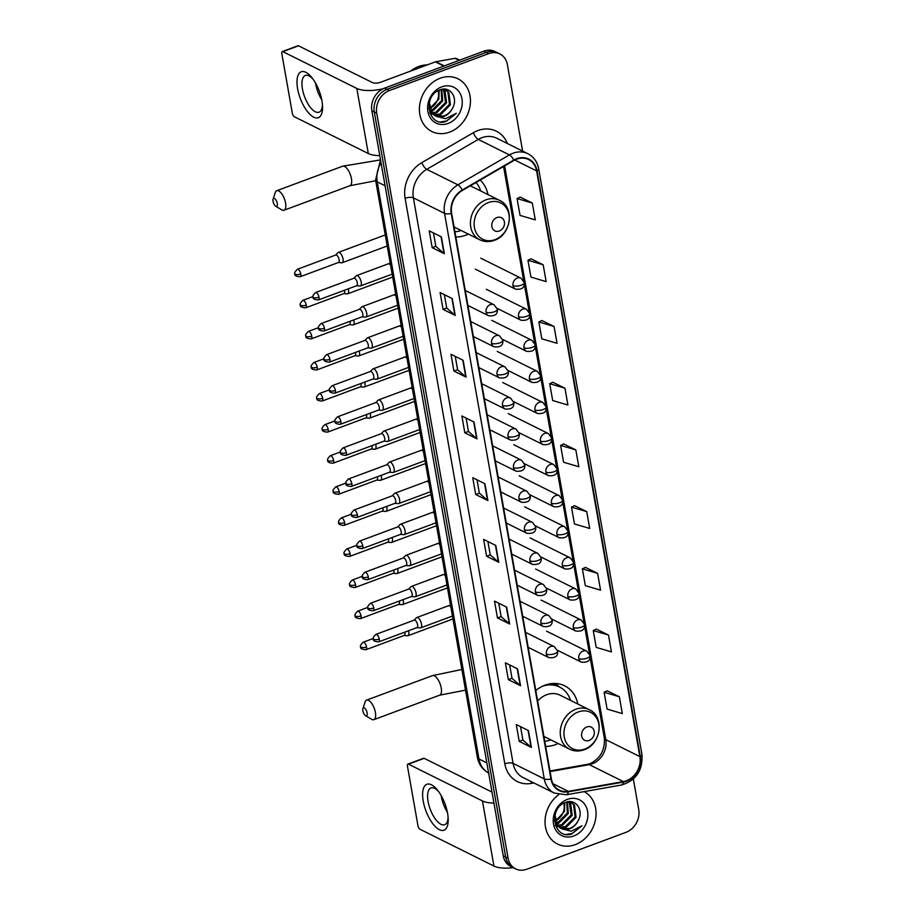 <?xml version="1.0" encoding="UTF-8"?>
<svg xmlns="http://www.w3.org/2000/svg" width="915" height="915" viewBox="0 0 915 915"><rect width="100%" height="100%" fill="white"/><g stroke="black" fill="none" stroke-linecap="round" stroke-linejoin="round"><path stroke-width="1.37" d="M577.8 704.001A32.483 27.015 116.5 0 0 564.681 685.838A32.483 27.015 116.5 0 0 544.974 685.186A32.483 27.015 116.5 0 0 535.801 690.516M545.649 746.388A32.483 27.015 116.5 0 0 555.462 744.65A32.483 27.015 116.5 0 0 558.15 743.506M455.83 236.974A32.483 27.015 116.5 0 0 465.632 235.235A32.483 27.015 116.5 0 0 468.32 234.091M487.969 194.586A32.483 27.015 116.5 0 0 480.169 180.095M522.625 151.112L507.368 64.588A18.38 15.292 116.5 0 0 499.887 53.962L495.015 51.549A18.38 15.292 116.5 0 0 483.852 51.171L384.575 88.115A18.38 15.292 116.5 0 0 371.867 110.784L503.239 855.834A18.38 15.292 116.5 0 0 510.73 866.459L513.166 867.672A24.511 9.024 170 0 1 493.928 866.036L419.962 829.242A3.065 1.27 -110.4 0 1 417.949 825.673L407.461 766.21A3.065 1.27 -110.4 0 1 407.907 764.094L423.588 758.261A3.065 1.27 69.6 0 1 424.16 758.329L491.996 792.081M499.887 53.962A18.38 15.292 116.5 0 0 488.724 53.596L389.447 90.539L387.011 89.327A18.38 15.292 116.5 0 0 374.304 111.996L505.675 857.046A18.38 15.292 116.5 0 0 513.166 867.672A18.38 15.292 116.5 0 1 505.675 857.046L374.304 111.996A18.38 15.292 116.5 0 1 387.011 89.327L486.288 52.384L387.011 89.327L384.575 88.115M497.451 52.761A18.38 15.292 116.5 0 0 486.288 52.384A18.38 15.292 116.5 0 1 497.451 52.761M440.172 78.233A29.417 24.476 116.5 0 0 419.791 104.333A29.417 24.476 116.5 0 0 431.823 131.497A29.417 24.476 116.5 0 0 449.665 132.092A29.417 24.476 116.5 0 0 470.058 106.003A29.417 24.476 116.5 0 0 458.026 78.839A29.417 24.476 116.5 0 0 440.172 78.233A29.417 24.476 116.5 0 0 419.791 104.333A29.417 24.476 116.5 0 0 431.823 131.497A29.417 24.476 116.5 0 0 449.665 132.092A29.417 24.476 116.5 0 0 470.058 106.003A29.417 24.476 116.5 0 0 458.026 78.839A29.417 24.476 116.5 0 0 440.172 78.233M558.71 794.632A29.417 24.476 116.5 0 0 545.043 821.041A29.417 24.476 116.5 0 0 557.452 844.007A29.417 24.476 116.5 0 0 575.306 844.602A29.417 24.476 116.5 0 0 595.631 818.856A29.417 24.476 116.5 0 0 584.182 791.612A29.417 24.476 116.5 0 1 595.631 818.856A29.417 24.476 116.5 0 1 575.306 844.602A29.417 24.476 116.5 0 1 557.452 844.007A29.417 24.476 116.5 0 1 545.043 821.041A29.417 24.476 116.5 0 1 558.71 794.632M516.723 159.176A19.604 16.31 -63.5 0 1 528.618 159.565A19.604 16.31 -63.5 0 1 536.613 170.899L639.882 756.625A19.604 16.31 -63.5 0 1 623.378 781.604L568.307 791.349A19.604 16.31 -63.5 0 1 559.351 790.137A19.604 16.31 -63.5 0 1 551.368 778.802L451.644 213.264A19.604 16.31 -63.5 0 1 462.35 190.446L513.864 160.525A19.604 16.31 -63.5 0 1 516.723 159.176M516.643 158.718A20.096 16.722 116.5 0 0 513.715 160.114L462.201 190.034A20.096 16.722 116.5 0 0 451.232 213.424L550.944 778.962A20.096 16.722 116.5 0 0 568.307 791.818L623.389 782.073A20.096 16.722 116.5 0 0 640.306 756.465L537.025 170.75A20.096 16.722 116.5 0 0 516.643 158.718M619.364 696.761L604.129 692.266L607.102 709.091L622.326 713.597L619.364 696.761L607.205 690.814M608.486 635.044L593.252 630.549L596.214 647.385L611.449 651.88L608.486 635.044L596.328 629.097M597.598 573.339L582.375 568.833L585.337 585.669L600.572 590.164L597.598 573.339L585.44 567.391M586.721 511.622L571.486 507.127L574.46 523.952L589.683 528.458L586.721 511.622L574.563 505.675M532.313 203.05L517.078 198.555L520.052 215.391L535.275 219.886L532.313 203.05L520.155 197.102M543.19 264.767L527.955 260.272L530.929 277.096L546.163 281.603L543.19 264.767L531.032 258.819M554.067 326.483L538.844 321.977L541.806 338.813L557.041 343.308L554.067 326.483L541.92 320.536M564.955 388.2L549.721 383.694L552.694 400.53L567.918 405.025L564.955 388.2L552.797 382.241M575.832 449.906L560.609 445.411L563.571 462.235L578.806 466.741L575.832 449.906L563.674 443.958M389.447 90.539A18.38 15.292 116.5 0 0 376.74 113.197L508.111 858.247A18.38 15.292 116.5 0 0 515.591 868.873A18.38 15.292 116.5 0 0 526.754 869.25L626.032 832.307A18.38 15.292 116.5 0 0 638.739 809.638L633.34 779.02M509.644 623.996L497.474 617.945L494.5 601.109L506.681 607.171L509.644 623.996A4.907 1.807 -10 0 1 509.289 623.767L506.327 606.988M520.532 685.712L508.351 679.651L505.377 662.826L517.558 668.876L520.532 685.712A4.907 1.807 -10 0 1 520.166 685.472L517.215 668.705M531.409 747.429L519.228 741.367L516.266 724.531L528.435 730.593L531.409 747.429A4.907 1.807 -10 0 1 531.055 747.189L528.092 730.422M477.001 438.857L464.82 432.795L461.858 415.97L474.027 422.032L477.001 438.857A4.907 1.807 -10 0 1 476.635 438.628L473.684 421.849M466.112 377.14L453.943 371.09L450.969 354.254L463.15 360.316L466.112 377.14A4.907 1.807 -10 0 1 465.758 376.911L462.807 360.144M455.235 315.435L443.054 309.373L440.092 292.537L452.273 298.599L455.235 315.435A4.907 1.807 -10 0 1 454.881 315.195L451.918 298.427M444.358 253.718L432.177 247.656L429.215 230.832L441.385 236.882L444.358 253.718A4.907 1.807 -10 0 1 443.992 253.478L441.041 236.711M498.767 562.279L486.586 556.229L483.623 539.393L495.793 545.454L498.767 562.279A4.907 1.807 -10 0 1 498.401 562.05L495.45 545.283M487.878 500.574L475.709 494.512L472.735 477.687L484.916 483.738L487.878 500.574A4.907 1.807 -10 0 1 487.523 500.333L484.561 483.566M475.709 494.512L479.357 493.151M477.012 479.803L479.369 493.208L487.523 500.333M486.586 556.229L490.246 554.867L498.401 562.05M432.177 247.656L435.837 246.295M433.481 232.948L435.837 246.352L443.992 253.478M443.054 309.373L446.714 308.012M444.358 294.664L446.726 308.058L454.881 315.195M453.943 371.09L457.591 369.729M455.247 356.381L457.603 369.774L465.758 376.911M464.82 432.795L468.48 431.434M466.124 418.098L468.491 431.491L476.635 438.628M519.228 741.367L522.888 740.006M520.532 726.659L522.9 740.052L531.055 747.189M508.351 679.651L512.011 678.289M509.655 664.942L512.011 678.347L520.166 685.472M497.474 617.945L501.123 616.584M498.767 603.237L501.134 616.63L509.289 623.767M560.609 445.411L563.777 443.912M549.721 383.694L552.9 382.196M538.844 321.977L542.023 320.479M527.955 260.272L531.135 258.773M517.078 198.555L520.258 197.057M571.486 507.127L574.666 505.629M582.375 568.833L585.543 567.334M593.252 630.549L596.431 629.051M604.129 692.266L607.308 690.768M490.246 554.913L487.889 541.52M427.282 64.874A30.641 25.494 116.5 0 0 418.67 66.509A30.641 25.494 116.5 0 0 410.572 71.096M441.728 89.395L442.7 100.959L432.955 110.772L430.839 111.287M441.133 89.51L441.739 100.467L431.983 110.292L430.53 110.692M444.038 89.567L444.976 90.516L446.566 102.88L436.821 112.705L432.235 113.323M443.489 89.476L445.605 102.4L435.849 112.225L431.857 112.865M441.556 89.407L446.097 90.288L448.842 92.438L450.432 104.802L440.687 114.627L433.859 114.89M431.823 114.123L429.753 112.762M445.605 90.059L447.881 91.958L449.471 104.321L439.715 114.146L433.435 114.535M430.862 113.643L429.856 113.071M452.262 108.633C458.792 98.18 450.203 85.678 440.241 89.784C422.192 95.354 427.705 127.46 445.994 121.535L456.356 113.277L445.479 118.733L436.009 116.194A13.851 11.518 116.5 0 0 444.118 116.331A13.851 11.518 116.5 0 0 452.262 108.633C450.134 112.328 447.241 114.798 443.581 116.068L435.22 115.793M436.009 116.194L432.555 113.689L429.307 102.709M434.728 115.565L431.594 113.208L428.838 108.325M439.177 90.196L438.834 99.026L429.753 108.611M429.695 108.427A13.851 11.518 116.5 0 0 438.605 95.629L438.434 90.551M443.318 89.144L446.097 90.288M441.693 86.879A19.981 16.619 116.5 0 0 427.888 111.504A19.981 16.619 116.5 0 0 448.144 123.456A19.981 16.619 116.5 0 0 461.961 98.831A19.981 16.619 116.5 0 0 441.693 86.879M456.356 113.277L446.44 121.009L440.847 121.867M297.604 88.675A24.511 10.168 69.6 0 1 312.061 77.844A24.511 10.168 69.6 0 1 321.954 100.787A24.511 10.168 69.6 0 1 322.549 106.014A24.511 10.168 69.6 0 1 312.221 116.274A24.511 10.168 69.6 0 1 297.604 88.675M313.09 79.205A19.604 8.132 -110.4 0 0 305.347 75.453A19.604 8.132 -110.4 0 0 302.442 88.984A19.604 8.132 -110.4 0 0 319.026 112.213A19.604 8.132 -110.4 0 0 322.423 104.31M321.76 99.769A19.604 8.132 69.6 0 1 315.709 84.054A19.604 8.132 69.6 0 1 315.549 83.082M382.962 88.812A24.511 9.024 170 0 1 356.816 88.446L282.849 51.652A3.065 1.27 -110.4 0 0 282.278 51.583A3.065 1.27 -110.4 0 0 281.82 53.699L292.308 113.163A3.065 1.27 -110.4 0 0 294.321 116.731L368.299 153.526L356.816 88.446M379.771 155.607A24.511 9.024 170 0 1 368.299 153.526M282.278 51.583L297.947 45.75A3.065 1.27 69.6 0 1 298.53 45.819L372.497 82.613A6.131 2.253 -10 0 0 380.766 82.19L435.403 61.854A3.065 2.551 -63.5 0 1 435.86 61.728L455.007 58.343A3.065 2.551 -63.5 0 1 456.402 58.537L459.685 60.173M273.047 201.357A4.289 1.784 -110.4 0 0 275.747 206.275A4.289 1.784 -110.4 0 0 277.302 203.473A4.289 1.784 -110.4 0 0 275.232 199.07A4.289 1.784 -110.4 0 0 273.082 199.127A4.289 1.784 -110.4 0 0 273.047 201.357M273.082 199.127L275.324 192.47A10.42 4.323 69.6 0 1 276.765 190.709A10.42 4.323 69.6 0 1 285.572 203.05A10.42 4.323 69.6 0 1 284.039 210.233A10.42 4.323 69.6 0 1 281.786 209.855L275.747 206.275M499.327 231.015A7.354 6.119 116.5 0 0 504.405 221.945A7.354 6.119 116.5 0 0 496.948 217.553A7.354 6.119 116.5 0 0 491.87 226.611A7.354 6.119 116.5 0 0 499.327 231.015M480.707 190.972A29.108 24.213 116.5 0 0 476.017 182.508M454.915 231.815A29.108 24.213 116.5 0 0 461.057 230.477M362.866 710.772A4.289 1.784 -110.4 0 0 365.565 715.702A4.289 1.784 -110.4 0 0 367.132 712.899A4.289 1.784 -110.4 0 0 365.062 708.485A4.289 1.784 -110.4 0 0 362.912 708.542A4.289 1.784 -110.4 0 0 362.866 710.772M362.912 708.542L365.142 701.885A10.42 4.323 69.6 0 1 366.595 700.124A10.42 4.323 69.6 0 1 375.402 712.465A10.42 4.323 69.6 0 1 373.858 719.659A10.42 4.323 69.6 0 1 371.616 719.27L365.565 715.702M589.146 740.429A7.354 6.119 116.5 0 0 594.235 731.371A7.354 6.119 116.5 0 0 586.778 726.968A7.354 6.119 116.5 0 0 581.688 736.037A7.354 6.119 116.5 0 0 589.146 740.429M543.887 736.415L569.565 749.191A22.063 18.357 116.5 0 1 560.54 728.809A22.063 18.357 116.5 0 1 575.832 709.239A22.063 18.357 116.5 0 1 589.226 709.685L560.037 695.171A22.063 18.357 116.5 0 0 546.655 694.725A22.063 18.357 116.5 0 0 537.654 701.016M570.537 700.387A29.108 24.213 116.5 0 0 559.534 687.039A29.108 24.213 116.5 0 0 542.561 686.204M559.534 687.039L558.31 686.433A29.108 24.213 116.5 0 0 547.65 684.34M544.745 741.23A29.108 24.213 116.5 0 0 550.876 739.892M552.797 683.494L553.358 683.94A29.383 24.442 116.5 0 1 559.122 686.833M338.39 262.514L341.764 262.788A5.513 2.288 -110.4 0 0 342.21 262.731A5.513 2.288 -110.4 0 0 343.022 258.922A5.513 2.288 -110.4 0 0 339.396 252.506A5.513 2.288 -110.4 0 0 338.367 252.391A5.513 2.288 -110.4 0 0 337.99 252.632L335.611 255.045M338.218 262.502A3.98 1.647 -110.4 0 0 338.539 262.456A3.98 1.647 -110.4 0 0 339.133 259.711A3.98 1.647 -110.4 0 0 336.503 255.079A3.98 1.647 -110.4 0 0 335.759 254.999L297.409 269.262C294.962 271.698 294.115 273.173 294.87 273.688A3.98 1.464 170 0 0 295.396 274.26A3.98 1.464 -10 0 0 300.772 273.985A3.98 1.647 -110.4 0 0 297.409 269.262M343.868 293.601L347.243 293.864A5.513 2.288 -110.4 0 0 347.689 293.807A5.513 2.288 -110.4 0 0 348.501 290.009A5.513 2.288 -110.4 0 0 348.238 288.854M343.697 293.578A3.98 1.647 -110.4 0 0 344.017 293.543A3.98 1.647 -110.4 0 0 344.612 290.787A3.98 1.647 -110.4 0 0 344.498 290.249M349.347 324.676L352.733 324.951A5.513 2.288 -110.4 0 0 353.167 324.894A5.513 2.288 -110.4 0 0 353.991 321.085A5.513 2.288 -110.4 0 0 353.728 319.941M349.175 324.665A3.98 1.647 -110.4 0 0 349.496 324.619A3.98 1.647 -110.4 0 0 350.09 321.874A3.98 1.647 -110.4 0 0 349.976 321.337M354.837 355.763L358.211 356.026A5.513 2.288 -110.4 0 0 358.646 355.969A5.513 2.288 -110.4 0 0 359.469 352.172A5.513 2.288 -110.4 0 0 359.206 351.017M354.665 355.741A3.98 1.647 -110.4 0 0 354.986 355.706A3.98 1.647 -110.4 0 0 355.569 352.95A3.98 1.647 -110.4 0 0 355.455 352.412M360.316 386.839L363.69 387.114A5.513 2.288 -110.4 0 0 364.136 387.056A5.513 2.288 -110.4 0 0 364.948 383.248A5.513 2.288 -110.4 0 0 364.685 382.104M360.144 386.828A3.98 1.647 -110.4 0 0 360.464 386.782A3.98 1.647 -110.4 0 0 361.048 384.037A3.98 1.647 -110.4 0 0 360.933 383.499M365.794 417.926L369.168 418.189A5.513 2.288 -110.4 0 0 369.614 418.132A5.513 2.288 -110.4 0 0 370.426 414.323A5.513 2.288 -110.4 0 0 370.163 413.18M365.623 417.903A3.98 1.647 -110.4 0 0 365.943 417.869A3.98 1.647 -110.4 0 0 366.526 415.113A3.98 1.647 -110.4 0 0 366.412 414.575M371.273 449.002L374.647 449.276A5.513 2.288 -110.4 0 0 375.093 449.219A5.513 2.288 -110.4 0 0 375.905 445.411A5.513 2.288 -110.4 0 0 375.642 444.267M371.101 448.99A3.98 1.647 -110.4 0 0 371.421 448.945A3.98 1.647 -110.4 0 0 372.016 446.2A3.98 1.647 -110.4 0 0 371.902 445.662M376.751 480.078L380.125 480.352A5.513 2.288 -110.4 0 0 380.571 480.295A5.513 2.288 -110.4 0 0 381.383 476.486A5.513 2.288 -110.4 0 0 381.12 475.343M376.58 480.066A3.98 1.647 -110.4 0 0 376.9 480.032A3.98 1.647 -110.4 0 0 377.495 477.275A3.98 1.647 -110.4 0 0 377.38 476.738M382.23 511.165L385.615 511.439A5.513 2.288 -110.4 0 0 386.05 511.382A5.513 2.288 -110.4 0 0 386.873 507.573A5.513 2.288 -110.4 0 0 386.61 506.43M382.058 511.153A3.98 1.647 -110.4 0 0 382.379 511.108A3.98 1.647 -110.4 0 0 382.973 508.363A3.98 1.647 -110.4 0 0 382.859 507.825M387.72 542.24L391.094 542.515A5.513 2.288 -110.4 0 0 391.529 542.458A5.513 2.288 -110.4 0 0 392.352 538.649A5.513 2.288 -110.4 0 0 392.089 537.505M387.548 542.229A3.98 1.647 -110.4 0 0 387.869 542.195A3.98 1.647 -110.4 0 0 388.452 539.438A3.98 1.647 -110.4 0 0 388.337 538.901M393.198 573.328L396.572 573.602A5.513 2.288 -110.4 0 0 397.019 573.545A5.513 2.288 -110.4 0 0 397.831 569.736A5.513 2.288 -110.4 0 0 397.568 568.592M393.027 573.316A3.98 1.647 -110.4 0 0 393.347 573.27A3.98 1.647 -110.4 0 0 393.93 570.525A3.98 1.647 -110.4 0 0 393.816 569.976M398.677 604.403L402.051 604.678A5.513 2.288 -110.4 0 0 402.497 604.621A5.513 2.288 -110.4 0 0 403.309 600.812A5.513 2.288 -110.4 0 0 403.046 599.668M398.505 604.392A3.98 1.647 -110.4 0 0 398.826 604.357A3.98 1.647 -110.4 0 0 399.409 601.601A3.98 1.647 -110.4 0 0 399.295 601.063M404.156 635.49L407.53 635.765A5.513 2.288 -110.4 0 0 407.976 635.708A5.513 2.288 -110.4 0 0 408.788 631.899A5.513 2.288 -110.4 0 0 408.525 630.755M403.984 635.479A3.98 1.647 -110.4 0 0 404.304 635.433A3.98 1.647 -110.4 0 0 404.899 632.688A3.98 1.647 -110.4 0 0 404.785 632.139M356.598 285.755L359.972 286.018A5.513 2.288 -110.4 0 0 360.418 285.96A5.513 2.288 -110.4 0 0 360.99 281.088A5.513 2.288 -110.4 0 0 357.605 275.747A5.513 2.288 -110.4 0 0 356.564 275.621A5.513 2.288 -110.4 0 0 356.198 275.873L353.819 278.286M356.427 285.732A3.98 1.647 -110.4 0 0 356.747 285.697A3.98 1.647 -110.4 0 0 357.33 282.941A3.98 1.647 -110.4 0 0 354.711 278.309A3.98 1.647 -110.4 0 0 353.968 278.229L315.606 292.503C313.159 294.939 312.312 296.403 313.079 296.929A3.98 1.464 170 0 0 313.605 297.501A3.98 1.464 -10 0 0 318.98 297.215A3.98 1.647 -110.4 0 0 315.606 292.503M362.077 316.83L365.451 317.105A5.513 2.288 -110.4 0 0 365.897 317.048A5.513 2.288 -110.4 0 0 366.469 312.164A5.513 2.288 -110.4 0 0 363.083 306.822A5.513 2.288 -110.4 0 0 362.043 306.708A5.513 2.288 -110.4 0 0 361.677 306.948L359.298 309.362M361.905 316.819A3.98 1.647 -110.4 0 0 362.226 316.773A3.98 1.647 -110.4 0 0 362.809 314.028A3.98 1.647 -110.4 0 0 360.19 309.396A3.98 1.647 -110.4 0 0 359.446 309.304L321.096 323.578C318.637 326.015 317.802 327.49 318.557 328.005A3.98 1.464 170 0 0 319.083 328.576A3.98 1.464 -10 0 0 324.459 328.302A3.98 1.647 -110.4 0 0 321.096 323.578M367.556 347.906L370.93 348.18A5.513 2.288 -110.4 0 0 371.376 348.123A5.513 2.288 -110.4 0 0 371.947 343.239A5.513 2.288 -110.4 0 0 368.562 337.91A5.513 2.288 -110.4 0 0 367.533 337.784A5.513 2.288 -110.4 0 0 367.155 338.035L364.776 340.449M367.384 347.894A3.98 1.647 -110.4 0 0 367.704 347.86A3.98 1.647 -110.4 0 0 368.299 345.104A3.98 1.647 -110.4 0 0 365.668 340.472A3.98 1.647 -110.4 0 0 364.925 340.391L326.575 354.665C324.127 357.09 323.281 358.566 324.036 359.092A3.98 1.464 170 0 0 324.562 359.664A3.98 1.464 -10 0 0 329.938 359.378A3.98 1.647 -110.4 0 0 326.575 354.665M373.034 378.993L376.408 379.268A5.513 2.288 -110.4 0 0 376.854 379.21A5.513 2.288 -110.4 0 0 377.426 374.327A5.513 2.288 -110.4 0 0 374.041 368.985A5.513 2.288 -110.4 0 0 373.011 368.871A5.513 2.288 -110.4 0 0 372.634 369.111L370.255 371.524M372.863 378.982A3.98 1.647 -110.4 0 0 373.183 378.936A3.98 1.647 -110.4 0 0 373.778 376.191A3.98 1.647 -110.4 0 0 371.158 371.559A3.98 1.647 -110.4 0 0 370.403 371.467L332.053 385.741C329.606 388.177 328.76 389.653 329.514 390.167A3.98 1.464 170 0 0 330.041 390.739A3.98 1.464 -10 0 0 335.416 390.465A3.98 1.647 -110.4 0 0 332.053 385.741M378.513 410.069L381.887 410.343A5.513 2.288 -110.4 0 0 382.333 410.286A5.513 2.288 -110.4 0 0 382.905 405.402A5.513 2.288 -110.4 0 0 379.519 400.072A5.513 2.288 -110.4 0 0 378.49 399.947A5.513 2.288 -110.4 0 0 378.112 400.198L375.733 402.611M378.341 410.057A3.98 1.647 -110.4 0 0 378.661 410.023A3.98 1.647 -110.4 0 0 379.256 407.267A3.98 1.647 -110.4 0 0 376.637 402.634A3.98 1.647 -110.4 0 0 375.882 402.554L337.532 416.828C335.084 419.253 334.238 420.728 335.004 421.243A3.98 1.464 170 0 0 335.531 421.815A3.98 1.464 -10 0 0 340.895 421.541A3.98 1.647 -110.4 0 0 337.532 416.828M384.003 441.156L387.377 441.43A5.513 2.288 -110.4 0 0 387.811 441.373A5.513 2.288 -110.4 0 0 388.383 436.489A5.513 2.288 -110.4 0 0 384.998 431.148A5.513 2.288 -110.4 0 0 383.968 431.034A5.513 2.288 -110.4 0 0 383.591 431.274L381.223 433.687M383.831 441.144A3.98 1.647 -110.4 0 0 384.151 441.099A3.98 1.647 -110.4 0 0 384.735 438.354A3.98 1.647 -110.4 0 0 382.115 433.721A3.98 1.647 -110.4 0 0 381.372 433.63L343.011 447.904C340.563 450.34 339.717 451.816 340.483 452.33A3.98 1.464 170 0 0 341.009 452.902A3.98 1.464 -10 0 0 346.385 452.628A3.98 1.647 -110.4 0 0 343.011 447.904M389.481 472.232L392.855 472.506A5.513 2.288 -110.4 0 0 393.29 472.449A5.513 2.288 -110.4 0 0 393.873 467.565A5.513 2.288 -110.4 0 0 390.476 462.235A5.513 2.288 -110.4 0 0 389.447 462.109A5.513 2.288 -110.4 0 0 389.081 462.361L386.702 464.774M389.31 472.22A3.98 1.647 -110.4 0 0 389.63 472.186A3.98 1.647 -110.4 0 0 390.213 469.429A3.98 1.647 -110.4 0 0 387.594 464.797A3.98 1.647 -110.4 0 0 386.851 464.717L348.489 478.991C346.042 481.416 345.195 482.891 345.962 483.406A3.98 1.464 170 0 0 346.488 483.978A3.98 1.464 -10 0 0 351.863 483.703A3.98 1.647 -110.4 0 0 348.489 478.991M394.96 503.319L398.334 503.593A5.513 2.288 -110.4 0 0 398.78 503.536A5.513 2.288 -110.4 0 0 399.352 498.652A5.513 2.288 -110.4 0 0 395.966 493.311A5.513 2.288 -110.4 0 0 394.925 493.196A5.513 2.288 -110.4 0 0 394.559 493.437L392.18 495.85M394.788 503.307A3.98 1.647 -110.4 0 0 395.108 503.261A3.98 1.647 -110.4 0 0 395.692 500.516A3.98 1.647 -110.4 0 0 393.073 495.884A3.98 1.647 -110.4 0 0 392.329 495.793L353.979 510.067C351.52 512.503 350.685 513.978 351.44 514.493A3.98 1.464 170 0 0 351.966 515.065A3.98 1.464 -10 0 0 357.342 514.79A3.98 1.647 -110.4 0 0 353.979 510.067M400.438 534.394L403.812 534.669A5.513 2.288 -110.4 0 0 404.258 534.612A5.513 2.288 -110.4 0 0 404.83 529.728A5.513 2.288 -110.4 0 0 401.445 524.398A5.513 2.288 -110.4 0 0 400.415 524.272A5.513 2.288 -110.4 0 0 400.038 524.524L397.659 526.937M400.267 534.383A3.98 1.647 -110.4 0 0 400.587 534.349A3.98 1.647 -110.4 0 0 401.182 531.592A3.98 1.647 -110.4 0 0 398.551 526.96A3.98 1.647 -110.4 0 0 397.808 526.88L359.458 541.154C357.01 543.579 356.164 545.054 356.919 545.569A3.98 1.464 170 0 0 357.445 546.141A3.98 1.464 -10 0 0 362.82 545.866A3.98 1.647 -110.4 0 0 359.458 541.154M405.917 565.481L409.291 565.756A5.513 2.288 -110.4 0 0 409.737 565.699A5.513 2.288 -110.4 0 0 410.309 560.815A5.513 2.288 -110.4 0 0 406.923 555.474A5.513 2.288 -110.4 0 0 405.894 555.359A5.513 2.288 -110.4 0 0 405.517 555.599L403.138 558.013M405.745 565.47A3.98 1.647 -110.4 0 0 406.066 565.424A3.98 1.647 -110.4 0 0 406.66 562.679A3.98 1.647 -110.4 0 0 404.03 558.047A3.98 1.647 -110.4 0 0 403.286 557.956L364.936 572.23C362.489 574.666 361.642 576.141 362.397 576.656A3.98 1.464 170 0 0 362.923 577.228A3.98 1.464 -10 0 0 368.299 576.942A3.98 1.647 -110.4 0 0 364.936 572.23M411.395 596.557L414.769 596.832A5.513 2.288 -110.4 0 0 415.216 596.774A5.513 2.288 -110.4 0 0 415.787 591.891A5.513 2.288 -110.4 0 0 412.402 586.561A5.513 2.288 -110.4 0 0 411.373 586.435A5.513 2.288 -110.4 0 0 410.995 586.687L408.616 589.1M411.224 596.546A3.98 1.647 -110.4 0 0 411.544 596.5A3.98 1.647 -110.4 0 0 412.139 593.755A3.98 1.647 -110.4 0 0 409.52 589.123A3.98 1.647 -110.4 0 0 408.765 589.043L370.415 603.305C367.967 605.741 367.121 607.217 367.887 607.732A3.98 1.464 170 0 0 368.413 608.303A3.98 1.464 -10 0 0 373.778 608.029A3.98 1.647 -110.4 0 0 370.415 603.305M416.885 627.644L420.26 627.907A5.513 2.288 -110.4 0 0 420.694 627.85A5.513 2.288 -110.4 0 0 421.266 622.978A5.513 2.288 -110.4 0 0 417.881 617.636A5.513 2.288 -110.4 0 0 416.851 617.522A5.513 2.288 -110.4 0 0 416.474 617.762L414.106 620.176M416.714 627.633A3.98 1.647 -110.4 0 0 417.023 627.587A3.98 1.647 -110.4 0 0 417.617 624.842A3.98 1.647 -110.4 0 0 414.998 620.21A3.98 1.647 -110.4 0 0 414.255 620.118L375.893 634.392C373.446 636.829 372.599 638.304 373.366 638.819A3.98 1.464 170 0 0 373.892 639.391A3.98 1.464 -10 0 0 379.268 639.105A3.98 1.647 -110.4 0 0 375.893 634.392M423.233 801.185A24.511 10.168 69.6 0 1 437.69 790.354A24.511 10.168 69.6 0 1 447.584 813.298A24.511 10.168 69.6 0 1 448.178 818.525A24.511 10.168 69.6 0 1 437.862 828.784A24.511 10.168 69.6 0 1 423.233 801.185M438.72 791.715A19.604 8.132 -110.4 0 0 430.988 787.964A19.604 8.132 -110.4 0 0 428.083 801.494A19.604 8.132 -110.4 0 0 444.656 824.724A19.604 8.132 -110.4 0 0 448.064 816.821M447.389 812.28A19.604 8.132 69.6 0 1 441.339 796.565A19.604 8.132 69.6 0 1 441.19 795.593M493.928 803.038A24.511 9.024 170 0 1 482.457 800.957L408.49 764.162A3.065 1.27 -110.4 0 0 407.907 764.094M567.357 801.906L568.341 813.469L558.585 823.283L556.469 823.797M566.774 802.02L567.369 812.977L557.624 822.802L556.171 823.203M569.679 802.078L570.617 803.027L572.207 815.391L562.451 825.216L557.864 825.833M569.119 801.986L571.235 814.91L561.49 824.735L557.498 825.376M567.197 801.917L571.726 802.798L574.483 804.948L576.073 817.312L566.316 827.137L559.488 827.4M557.464 826.634L555.382 825.273M571.246 802.569L573.511 804.468L575.1 816.832L565.356 826.657L559.065 827.046M556.492 826.154L555.497 825.582M577.903 821.144C584.433 810.69 575.832 798.189 565.882 802.295C547.822 807.865 553.335 839.97 571.635 834.045L581.997 825.788L571.109 831.243L561.638 828.704A13.851 11.518 116.5 0 0 569.748 828.841A13.851 11.518 116.5 0 0 577.903 821.144C575.764 824.838 572.87 827.309 569.221 828.578L560.849 828.304M561.638 828.704L558.196 826.199L554.936 815.219M560.357 828.075L557.224 825.719L554.467 820.835M564.807 802.707L564.475 811.536L555.382 821.121M555.336 820.938A13.851 11.518 116.5 0 0 564.235 808.139L564.075 803.061M568.958 801.654L571.726 802.798M567.334 799.39A19.981 16.619 116.5 0 0 553.518 824.015A19.981 16.619 116.5 0 0 573.785 835.967A19.981 16.619 116.5 0 0 587.59 811.342A19.981 16.619 116.5 0 0 567.334 799.39M581.997 825.788L572.069 833.519L566.488 834.377M371.867 110.784L376.74 113.197M483.852 51.171L488.724 53.596M503.239 855.834L508.111 858.247M381.04 162.801A24.511 20.393 116.5 0 0 377.197 181.833L385.089 185.756M488.953 773.164C482.617 769.778 478.751 764.471 477.356 757.231L375.585 180.072A12.261 4.518 -10 0 0 377.197 181.833L478.968 758.993L486.86 762.916M477.356 757.231A12.261 4.518 -10 0 0 478.968 758.993A24.511 20.393 116.5 0 0 488.633 773.003M623.378 781.604L589.283 764.643A19.604 16.31 116.5 0 0 592.234 763.831A19.604 16.31 116.5 0 0 605.799 739.652L504.623 165.889M550.087 771.574L589.283 764.643A11.026 5.215 -100 0 0 587.487 764.334L590.175 763.59C600.354 758.512 605.078 750.014 604.335 738.073A11.026 4.06 -10 0 0 605.799 739.652L639.882 756.625M536.613 170.899L514.768 160.034M533.914 782.954L531.283 783.423A30.641 25.494 -63.5 0 1 504.828 763.831L405.105 198.292A6.131 2.253 -10 0 1 413.374 197.857L444.541 213.367A24.511 20.393 -63.5 0 1 457.923 184.841L509.438 154.921A24.511 20.393 -63.5 0 1 513.006 153.228A24.511 20.393 -63.5 0 1 527.886 153.72L496.708 138.222A24.511 20.393 116.5 0 0 481.839 137.719A24.511 20.393 116.5 0 0 478.271 139.412L426.745 169.332A24.511 20.393 116.5 0 0 413.374 197.857L513.098 763.396A24.511 20.393 116.5 0 0 523.071 777.567L554.25 793.076A24.511 20.393 -63.5 0 1 544.265 778.905L444.541 213.367A6.131 2.253 -10 0 0 451.232 213.424M513.715 160.114A6.131 2.116 59.9 0 0 509.438 154.921L478.271 139.412A6.131 2.116 -120.1 0 1 473.341 132.709A30.641 25.494 -63.5 0 1 507.368 143.518M550.944 778.962A6.131 2.253 170 0 1 544.265 778.905L513.098 763.396A6.131 2.253 -10 0 0 504.828 763.831M568.307 791.818A6.131 2.894 80 0 1 566.431 794.758L621.514 785.013C636.119 780.495 642.936 770.327 641.953 754.486L538.672 168.772A6.131 2.253 170 0 1 537.025 170.75M405.105 198.292A30.641 25.494 -63.5 0 1 421.826 162.63A6.131 2.116 -120.1 0 0 426.745 169.332L457.923 184.841A6.131 2.116 59.9 0 1 462.201 190.034M623.389 782.073A6.131 2.894 80 0 1 621.514 785.013M640.306 756.465A6.131 2.253 -10 0 0 641.953 754.486M421.826 162.63L473.341 132.709M531.409 781.707A6.131 2.894 -100 0 0 531.283 783.423M568.307 791.349L552.992 783.732M443.844 66.063L435.403 61.854M298.53 45.819L282.849 51.652M435.86 61.728L444.255 65.903M459.101 60.39L455.007 58.343M375.699 180.735L349.873 185.734A10.42 4.323 -110.4 0 0 351.417 178.551A10.42 4.323 -110.4 0 0 342.61 166.21L276.765 190.709M494.992 239.65A20.267 16.859 116.5 0 0 509.003 214.659A20.267 16.859 116.5 0 0 488.45 202.535A20.267 16.859 116.5 0 0 474.439 227.526A20.267 16.859 116.5 0 0 494.992 239.65M499.396 200.271A22.063 18.357 116.5 0 0 486.014 199.825A22.063 18.357 116.5 0 0 470.722 219.394A22.063 18.357 116.5 0 0 479.746 239.776C484.355 241.972 489.205 242.166 494.283 240.348C511.291 235.018 515.111 206.996 499.396 200.271L470.333 185.814M465.518 690.15L439.703 695.16A10.42 4.323 -110.4 0 0 441.236 687.966A10.42 4.323 -110.4 0 0 432.429 675.625L366.595 700.124M584.822 749.065A20.267 16.859 116.5 0 0 598.833 724.074A20.267 16.859 116.5 0 0 578.28 711.95A20.267 16.859 116.5 0 0 564.269 736.941A20.267 16.859 116.5 0 0 584.822 749.065M480.81 258.19L520.99 278.183A6.131 5.101 116.5 0 0 517.272 278.057A6.131 5.101 116.5 0 0 513.029 285.617A6.131 2.253 -10 0 0 521.298 285.183A6.131 2.253 170 0 0 524.295 282.609C524.833 287.63 521.916 289.815 515.534 289.151A6.131 5.101 116.5 0 1 513.029 285.617M338.539 262.456L300.189 276.73A3.98 1.647 -110.4 0 0 300.772 273.985M486.288 289.277L526.468 309.259A6.131 5.101 116.5 0 0 522.751 309.144A6.131 5.101 116.5 0 0 518.519 316.693A6.131 2.253 -10 0 0 526.788 316.27A6.131 2.253 170 0 0 529.774 313.685C530.311 318.706 527.395 320.891 521.012 320.239A6.131 5.101 116.5 0 1 518.519 316.693M306.25 305.061A3.98 1.647 -110.4 0 0 302.888 300.349C300.44 302.785 299.594 304.26 300.349 304.775A3.98 1.464 170 0 0 300.875 305.347A3.98 1.464 -10 0 0 306.25 305.061A3.98 1.647 -110.4 0 1 305.667 307.817L344.017 293.543M491.767 320.353L531.947 340.346A6.131 5.101 116.5 0 0 528.23 340.22A6.131 5.101 116.5 0 0 523.998 347.78A6.131 2.253 -10 0 0 532.267 347.345A6.131 2.253 170 0 0 535.252 344.772C535.801 349.793 532.873 351.978 526.491 351.314A6.131 5.101 116.5 0 1 523.998 347.78M311.74 336.148A3.98 1.647 -110.4 0 0 308.366 331.424C305.919 333.861 305.072 335.336 305.839 335.851A3.98 1.464 170 0 0 306.365 336.423A3.98 1.464 -10 0 0 311.74 336.148A3.98 1.647 -110.4 0 1 311.146 338.893L349.496 324.619M497.245 351.44L537.425 371.421A6.131 5.101 116.5 0 0 533.708 371.307A6.131 5.101 116.5 0 0 529.476 378.856A6.131 2.253 -10 0 0 537.745 378.433A6.131 2.253 170 0 0 540.731 375.848C541.28 380.869 538.352 383.053 531.97 382.401A6.131 5.101 116.5 0 1 529.476 378.856M317.219 367.224A3.98 1.647 -110.4 0 0 313.845 362.512C311.397 364.948 310.551 366.423 311.317 366.938A3.98 1.464 170 0 0 311.843 367.51A3.98 1.464 -10 0 0 317.219 367.224A3.98 1.647 -110.4 0 1 316.624 369.98L354.986 355.706M502.724 382.516L542.915 402.509A6.131 5.101 116.5 0 0 539.187 402.383A6.131 5.101 116.5 0 0 534.955 409.943A6.131 2.253 -10 0 0 543.224 409.508A6.131 2.253 170 0 0 546.221 406.935C546.758 411.956 543.83 414.14 537.448 413.477A6.131 5.101 116.5 0 1 534.955 409.943M322.698 398.311A3.98 1.647 -110.4 0 0 319.324 393.587C316.876 396.023 316.03 397.499 316.796 398.014A3.98 1.464 170 0 0 317.322 398.585A3.98 1.464 -10 0 0 322.698 398.311A3.98 1.647 -110.4 0 1 322.103 401.056L360.464 386.782M508.214 413.603L548.394 433.584A6.131 5.101 116.5 0 0 544.677 433.47A6.131 5.101 116.5 0 0 540.433 441.019A6.131 2.253 -10 0 0 548.703 440.584A6.131 2.253 170 0 0 551.699 438.01C552.237 443.032 549.32 445.216 542.927 444.564A6.131 5.101 116.5 0 1 540.433 441.019M328.176 429.387A3.98 1.647 -110.4 0 0 324.814 424.674C322.354 427.111 321.52 428.575 322.274 429.101A3.98 1.464 170 0 0 322.801 429.673A3.98 1.464 -10 0 0 328.176 429.387A3.98 1.647 -110.4 0 1 327.581 432.132L365.943 417.869M513.692 444.679L553.872 464.671A6.131 5.101 116.5 0 0 550.155 464.546A6.131 5.101 116.5 0 0 545.912 472.106A6.131 2.253 -10 0 0 554.181 471.671A6.131 2.253 170 0 0 557.178 469.086C557.715 474.119 554.799 476.303 548.417 475.64A6.131 5.101 116.5 0 1 545.912 472.106M333.655 460.474A3.98 1.647 -110.4 0 0 330.292 455.75C327.844 458.186 326.998 459.662 327.753 460.176A3.98 1.464 170 0 0 328.279 460.748A3.98 1.464 -10 0 0 333.655 460.474A3.98 1.647 -110.4 0 1 333.071 463.219L371.421 448.945M519.171 475.754L559.351 495.747A6.131 5.101 116.5 0 0 555.634 495.621A6.131 5.101 116.5 0 0 551.402 503.181A6.131 2.253 -10 0 0 559.671 502.747A6.131 2.253 170 0 0 562.656 500.173C563.194 505.194 560.277 507.379 553.895 506.727A6.131 5.101 116.5 0 1 551.402 503.181M339.133 491.549A3.98 1.647 -110.4 0 0 335.771 486.837C333.323 489.262 332.477 490.737 333.232 491.264A3.98 1.464 170 0 0 333.758 491.835A3.98 1.464 -10 0 0 339.133 491.549A3.98 1.647 -110.4 0 1 338.55 494.294L376.9 480.032M524.65 506.841L564.829 526.834A6.131 5.101 116.5 0 0 561.112 526.708A6.131 5.101 116.5 0 0 556.88 534.257A6.131 2.253 -10 0 0 565.15 533.834A6.131 2.253 170 0 0 568.135 531.249C568.684 536.282 565.756 538.455 559.374 537.803A6.131 5.101 116.5 0 1 556.88 534.257M344.623 522.637A3.98 1.647 -110.4 0 0 341.249 517.913C338.802 520.349 337.955 521.825 338.722 522.339A3.98 1.464 170 0 0 339.248 522.911A3.98 1.464 -10 0 0 344.623 522.637A3.98 1.647 -110.4 0 1 344.029 525.382L382.379 511.108M530.128 537.917L570.308 557.91A6.131 5.101 116.5 0 0 566.591 557.784A6.131 5.101 116.5 0 0 562.359 565.344A6.131 2.253 -10 0 0 570.628 564.91A6.131 2.253 170 0 0 573.614 562.336C574.163 567.357 571.235 569.542 564.852 568.89A6.131 5.101 116.5 0 1 562.359 565.344M350.102 553.712A3.98 1.647 -110.4 0 0 346.728 549C344.28 551.425 343.434 552.9 344.2 553.415A3.98 1.464 170 0 0 344.726 553.987A3.98 1.464 -10 0 0 350.102 553.712A3.98 1.647 -110.4 0 1 349.507 556.457L387.869 542.195M535.607 569.004L575.798 588.997A6.131 5.101 116.5 0 0 572.069 588.871A6.131 5.101 116.5 0 0 567.838 596.42A6.131 2.253 -10 0 0 576.107 595.997A6.131 2.253 170 0 0 579.104 593.412C579.641 598.444 576.713 600.617 570.331 599.965A6.131 5.101 116.5 0 1 567.838 596.42M355.58 584.799A3.98 1.647 -110.4 0 0 352.206 580.076C349.759 582.512 348.912 583.987 349.679 584.502A3.98 1.464 170 0 0 350.205 585.074A3.98 1.464 -10 0 0 355.58 584.799A3.98 1.647 -110.4 0 1 354.986 587.544L393.347 573.27M541.097 600.08L581.277 620.073A6.131 5.101 116.5 0 0 577.559 619.947A6.131 5.101 116.5 0 0 573.316 627.507A6.131 2.253 -10 0 0 581.585 627.072A6.131 2.253 170 0 0 584.582 624.499C585.12 629.52 582.203 631.705 575.81 631.053A6.131 5.101 116.5 0 1 573.316 627.507M361.059 615.875A3.98 1.647 -110.4 0 0 357.696 611.163C355.237 613.588 354.402 615.063 355.157 615.578A3.98 1.464 170 0 0 355.683 616.15A3.98 1.464 -10 0 0 361.059 615.875A3.98 1.647 -110.4 0 1 360.464 618.62L398.826 604.357M546.575 631.167L586.755 651.16A6.131 5.101 116.5 0 0 583.038 651.034A6.131 5.101 116.5 0 0 578.795 658.583A6.131 2.253 -10 0 0 587.064 658.16A6.131 2.253 170 0 0 590.061 655.575C590.598 660.596 587.682 662.78 581.3 662.128A6.131 5.101 116.5 0 1 578.795 658.583M366.538 646.962A3.98 1.647 -110.4 0 0 363.175 642.239C360.727 644.675 359.881 646.15 360.636 646.665A3.98 1.464 170 0 0 361.162 647.237A3.98 1.464 -10 0 0 366.538 646.962A3.98 1.647 -110.4 0 1 365.954 649.707L404.304 635.433M465.255 290.444L494.043 304.764A6.131 5.101 116.5 0 0 490.326 304.638A6.131 5.101 116.5 0 0 486.094 312.198A6.131 2.253 -10 0 0 494.363 311.763A6.131 2.253 170 0 0 497.348 309.19C497.897 314.211 494.969 316.396 488.587 315.744A6.131 5.101 116.5 0 1 486.094 312.198M390.568 265.087A5.513 2.288 -110.4 0 0 389.264 263.966A5.513 2.288 -110.4 0 0 388.235 263.84L390.236 263.177M392.078 274.18A5.513 2.288 -110.4 0 0 392.169 274.145L360.418 285.96M356.747 285.697L318.386 299.96A3.98 1.647 -110.4 0 0 318.98 297.215M470.733 321.52L499.533 335.851A6.131 5.101 116.5 0 0 495.816 335.725A6.131 5.101 116.5 0 0 491.572 343.274A6.131 2.253 -10 0 0 499.842 342.851A6.131 2.253 170 0 0 502.838 340.266C503.376 345.298 500.459 347.471 494.066 346.819A6.131 5.101 116.5 0 1 491.572 343.274M396.058 296.174A5.513 2.288 -110.4 0 0 394.742 295.042A5.513 2.288 -110.4 0 0 393.713 294.927L395.715 294.253M397.556 305.255A5.513 2.288 -110.4 0 0 397.648 305.221L365.897 317.048M362.226 316.773L323.864 331.047A3.98 1.647 -110.4 0 0 324.459 328.302M476.212 352.607L505.011 366.926A6.131 5.101 116.5 0 0 501.294 366.801A6.131 5.101 116.5 0 0 497.051 374.361A6.131 2.253 -10 0 0 505.32 373.926A6.131 2.253 170 0 0 508.317 371.353C508.854 376.374 505.938 378.558 499.556 377.906A6.131 5.101 116.5 0 1 497.051 374.361M401.536 327.25A5.513 2.288 -110.4 0 0 400.221 326.129A5.513 2.288 -110.4 0 0 399.192 326.003L401.193 325.34M403.035 336.343A5.513 2.288 -110.4 0 0 403.126 336.308L371.376 348.123M367.704 347.86L329.354 362.123A3.98 1.647 -110.4 0 0 329.938 359.378M481.69 383.682L510.49 398.014A6.131 5.101 116.5 0 0 506.773 397.888A6.131 5.101 116.5 0 0 502.529 405.437A6.131 2.253 -10 0 0 510.799 405.013A6.131 2.253 170 0 0 513.795 402.428C514.333 407.461 511.416 409.634 505.034 408.982A6.131 5.101 116.5 0 1 502.529 405.437M407.015 358.337A5.513 2.288 -110.4 0 0 405.711 357.205A5.513 2.288 -110.4 0 0 404.67 357.09L406.672 356.415M408.525 367.418A5.513 2.288 -110.4 0 0 408.605 367.384L376.854 379.21M373.183 378.936L334.833 393.21A3.98 1.647 -110.4 0 0 335.416 390.465M487.18 414.769L515.969 429.089A6.131 5.101 116.5 0 0 512.251 428.963A6.131 5.101 116.5 0 0 508.019 436.524A6.131 2.253 -10 0 0 516.289 436.089A6.131 2.253 170 0 0 519.274 433.516C519.812 438.537 516.895 440.721 510.513 440.069A6.131 5.101 116.5 0 1 508.019 436.524M412.493 389.413A5.513 2.288 -110.4 0 0 411.19 388.292A5.513 2.288 -110.4 0 0 410.149 388.166L412.15 387.491M414.003 398.505A5.513 2.288 -110.4 0 0 414.095 398.471L382.333 410.286M378.661 410.023L340.311 424.286A3.98 1.647 -110.4 0 0 340.895 421.541M492.659 445.845L521.447 460.176A6.131 5.101 116.5 0 0 517.73 460.051A6.131 5.101 116.5 0 0 513.498 467.599A6.131 2.253 -10 0 0 521.767 467.176A6.131 2.253 170 0 0 524.753 464.591C525.302 469.612 522.374 471.797 515.991 471.145A6.131 5.101 116.5 0 1 513.498 467.599M417.972 420.5A5.513 2.288 -110.4 0 0 416.668 419.367A5.513 2.288 -110.4 0 0 415.639 419.253L417.64 418.578M419.482 429.581A5.513 2.288 -110.4 0 0 419.573 429.547L387.811 441.373M384.151 441.099L345.79 455.373A3.98 1.647 -110.4 0 0 346.385 452.628M498.137 476.932L526.926 491.252A6.131 5.101 116.5 0 0 523.208 491.126A6.131 5.101 116.5 0 0 518.977 498.686A6.131 2.253 -10 0 0 527.246 498.252A6.131 2.253 170 0 0 530.231 495.678C530.78 500.699 527.852 502.884 521.47 502.232A6.131 5.101 116.5 0 1 518.977 498.686M423.451 451.575A5.513 2.288 -110.4 0 0 422.147 450.454A5.513 2.288 -110.4 0 0 421.117 450.329L423.119 449.654M424.96 460.668A5.513 2.288 -110.4 0 0 425.052 460.634L393.29 472.449M389.63 472.186L351.269 486.448A3.98 1.647 -110.4 0 0 351.863 483.703M503.616 508.008L532.416 522.339A6.131 5.101 116.5 0 0 528.698 522.213A6.131 5.101 116.5 0 0 524.455 529.762A6.131 2.253 -10 0 0 532.724 529.339A6.131 2.253 170 0 0 535.721 526.754C536.259 531.775 533.342 533.96 526.949 533.308A6.131 5.101 116.5 0 1 524.455 529.762M428.941 482.663A5.513 2.288 -110.4 0 0 427.625 481.53A5.513 2.288 -110.4 0 0 426.596 481.416L428.597 480.741M430.439 491.744A5.513 2.288 -110.4 0 0 430.53 491.71L398.78 503.536M395.108 503.261L356.747 517.535A3.98 1.647 -110.4 0 0 357.342 514.79M509.095 539.095L537.894 553.415A6.131 5.101 116.5 0 0 534.177 553.289A6.131 5.101 116.5 0 0 529.934 560.849A6.131 2.253 -10 0 0 538.203 560.415A6.131 2.253 170 0 0 541.2 557.841C541.737 562.862 538.821 565.047 532.438 564.383A6.131 5.101 116.5 0 1 529.934 560.849M434.419 513.738A5.513 2.288 -110.4 0 0 433.104 512.606A5.513 2.288 -110.4 0 0 432.074 512.491L434.076 511.817M435.917 522.831A5.513 2.288 -110.4 0 0 436.009 522.785L404.258 534.612M400.587 534.349L362.237 548.611A3.98 1.647 -110.4 0 0 362.82 545.866M514.573 570.171L543.373 584.502A6.131 5.101 116.5 0 0 539.656 584.376A6.131 5.101 116.5 0 0 535.412 591.925A6.131 2.253 -10 0 0 543.682 591.502A6.131 2.253 170 0 0 546.678 588.917C547.216 593.938 544.299 596.123 537.917 595.471A6.131 5.101 116.5 0 1 535.412 591.925M439.898 544.814A5.513 2.288 -110.4 0 0 438.594 543.693A5.513 2.288 -110.4 0 0 437.553 543.567L439.555 542.904M441.407 553.907A5.513 2.288 -110.4 0 0 441.488 553.872L409.737 565.699M406.066 565.424L367.716 579.698A3.98 1.647 -110.4 0 0 368.299 576.942M520.063 601.258L548.851 615.578A6.131 5.101 116.5 0 0 545.134 615.452A6.131 5.101 116.5 0 0 540.902 623.012A6.131 2.253 -10 0 0 549.172 622.577A6.131 2.253 170 0 0 552.157 620.004C552.694 625.025 549.778 627.21 543.396 626.546A6.131 5.101 116.5 0 1 540.902 623.012M445.376 575.901A5.513 2.288 -110.4 0 0 444.072 574.769A5.513 2.288 -110.4 0 0 443.032 574.654L445.033 573.98M446.886 584.994A5.513 2.288 -110.4 0 0 446.978 584.948L415.216 596.774M411.544 596.5L373.194 610.774A3.98 1.647 -110.4 0 0 373.778 608.029M525.542 632.334L554.33 646.665A6.131 5.101 116.5 0 0 550.613 646.539A6.131 5.101 116.5 0 0 546.381 654.088A6.131 2.253 -10 0 0 554.65 653.665A6.131 2.253 170 0 0 557.635 651.08C558.184 656.101 555.256 658.285 548.874 657.633A6.131 5.101 116.5 0 1 546.381 654.088M450.855 606.977A5.513 2.288 -110.4 0 0 449.551 605.856A5.513 2.288 -110.4 0 0 448.522 605.73L450.523 605.067M452.365 616.07A5.513 2.288 -110.4 0 0 452.456 616.035L420.694 627.85M417.023 627.587L378.673 641.861A3.98 1.647 -110.4 0 0 379.268 639.105M493.928 866.036L482.457 800.957M424.16 758.329L408.49 764.162M375.585 180.072L380.537 159.942M554.25 793.076L566.431 794.758M538.672 168.772C537.322 161.818 533.731 156.808 527.886 153.72M515.591 868.873L513.166 867.672M549.984 770.968L587.487 764.334M604.335 738.073L590.106 657.382M589.489 653.87L584.628 626.295M584.01 622.795L579.149 595.219M578.532 591.708L573.671 564.132M573.053 560.632L568.181 533.056M567.563 529.545L562.702 501.969M562.085 498.469L557.224 470.893M556.606 467.382L551.745 439.806M551.127 436.306L546.266 408.731M545.649 405.219L540.788 377.643M540.17 374.144L535.309 346.568M534.68 343.056L529.819 315.481M529.202 311.981L524.341 284.405M523.723 280.894L503.559 166.519M380.526 159.896L342.61 166.21M349.873 185.734L284.039 210.233M454.069 227L479.746 239.776M461.881 669.471L432.429 675.625M439.703 695.16L373.858 719.659M589.226 709.685C604.941 716.411 601.109 744.433 584.102 749.762C579.023 751.581 574.185 751.387 569.565 749.191M559.465 687.016L555.474 683.471M520.99 278.183L524.295 282.609M387.205 245.986L342.21 262.731M475.343 269.159L515.534 289.151M385.261 234.938L338.367 252.391M300.189 276.73C296.083 276.467 294.31 275.461 294.87 273.688M526.468 309.259L529.774 313.685M392.684 277.062L347.689 293.807M497.154 308.366L521.012 320.239M302.888 300.349L313.033 296.574M305.667 307.817C301.561 307.554 299.8 306.536 300.349 304.775M531.947 340.346L535.252 344.772M398.162 308.149L353.167 324.894M502.632 339.442L526.491 351.314M308.366 331.424L318.512 327.65M311.146 338.893C307.04 338.63 305.278 337.624 305.839 335.851M537.425 371.421L540.731 375.848M403.641 339.225L358.646 355.969M508.111 370.529L531.97 382.401M313.845 362.512L323.99 358.737M316.624 369.98C312.53 369.717 310.757 368.699 311.317 366.938M542.915 402.509L546.221 406.935M409.131 370.312L364.136 387.056M513.59 401.605L537.448 413.477M319.324 393.587L329.469 389.813M322.103 401.056C318.008 400.793 316.235 399.786 316.796 398.014M548.394 433.584L551.699 438.01M414.609 401.388L369.614 418.132M519.068 432.692L542.927 444.564M324.814 424.674L334.959 420.9M327.581 432.132C323.487 431.88 321.714 430.862 322.274 429.101M553.872 464.671L557.178 469.086M420.088 432.475L375.093 449.219M524.547 463.768L548.417 475.64M330.292 455.75L340.437 451.976M333.071 463.219C328.965 462.956 327.193 461.938 327.753 460.176M559.351 495.747L562.656 500.173M425.567 463.55L380.571 480.295M530.037 494.855L553.895 506.727M335.771 486.837L345.916 483.063M338.55 494.294C334.444 494.043 332.683 493.025 333.232 491.264M564.829 526.834L568.135 531.249M431.045 494.638L386.05 511.382M535.515 525.931L559.374 537.803M341.249 517.913L351.394 514.139M344.029 525.382C339.923 525.119 338.161 524.101 338.722 522.339M570.308 557.91L573.614 562.336M436.524 525.713L391.529 542.458M540.994 557.018L564.852 568.89M346.728 549L356.873 545.226M349.507 556.457C345.413 556.206 343.64 555.188 344.2 553.415M575.798 588.997L579.104 593.412M442.014 556.8L397.019 573.545M546.472 588.093L570.331 599.965M352.206 580.076L362.351 576.301M354.986 587.544C350.891 587.281 349.118 586.263 349.679 584.502M581.277 620.073L584.582 624.499M447.492 587.876L402.497 604.621M551.951 619.181L575.81 631.053M357.696 611.163L367.83 607.388M360.464 618.62C356.37 618.368 354.597 617.351 355.157 615.578M586.755 651.16L590.061 655.575M452.971 618.963L407.976 635.708M557.429 650.256L581.3 662.128M363.175 642.239L373.32 638.464M365.954 649.707C361.848 649.444 360.075 648.426 360.636 646.665M494.043 304.764L497.348 309.19M388.235 263.84L356.564 275.621M318.386 299.96C314.291 299.708 312.518 298.69 313.079 296.929M467.897 305.45L488.587 315.744M499.533 335.851L502.838 340.266M393.713 294.927L362.043 306.708M323.864 331.047C319.77 330.784 317.997 329.777 318.557 328.005M473.375 336.526L494.066 346.819M505.011 366.926L508.317 371.353M399.192 326.003L367.533 337.784M329.354 362.123C325.248 361.871 323.475 360.853 324.036 359.092M478.865 367.613L499.556 377.906M510.49 398.014L513.795 402.428M404.67 357.09L373.011 368.871M334.833 393.21C330.727 392.947 328.954 391.929 329.514 390.167M484.344 398.688L505.034 408.982M515.969 429.089L519.274 433.516M410.149 388.166L378.49 399.947M340.311 424.286C336.205 424.034 334.444 423.016 335.004 421.243M489.822 429.776L510.513 440.069M521.447 460.176L524.753 464.591M415.639 419.253L383.968 431.034M345.79 455.373C341.695 455.11 339.923 454.092 340.483 452.33M495.301 460.851L515.991 471.145M526.926 491.252L530.231 495.678M421.117 450.329L389.447 462.109M351.269 486.448C347.174 486.197 345.401 485.179 345.962 483.406M500.779 491.938L521.47 502.232M532.416 522.339L535.721 526.754M426.596 481.416L394.925 493.196M356.747 517.535C352.652 517.272 350.88 516.254 351.44 514.493M506.258 523.014L526.949 533.308M537.894 553.415L541.2 557.841M432.074 512.491L400.415 524.272M362.237 548.611C358.131 548.348 356.358 547.342 356.919 545.569M511.748 554.101L532.438 564.383M543.373 584.502L546.678 588.917M437.553 543.567L405.894 555.359M367.716 579.698C363.61 579.435 361.837 578.417 362.397 576.656M517.227 585.177L537.917 595.471M548.851 615.578L552.157 620.004M443.032 574.654L411.373 586.435M373.194 610.774C369.088 610.511 367.327 609.504 367.887 607.732M522.705 616.252L543.396 626.546M554.33 646.665L557.635 651.08M448.522 605.73L416.851 617.522M378.673 641.861C374.578 641.598 372.805 640.58 373.366 638.819M528.184 647.34L548.874 657.633"/></g></svg>
